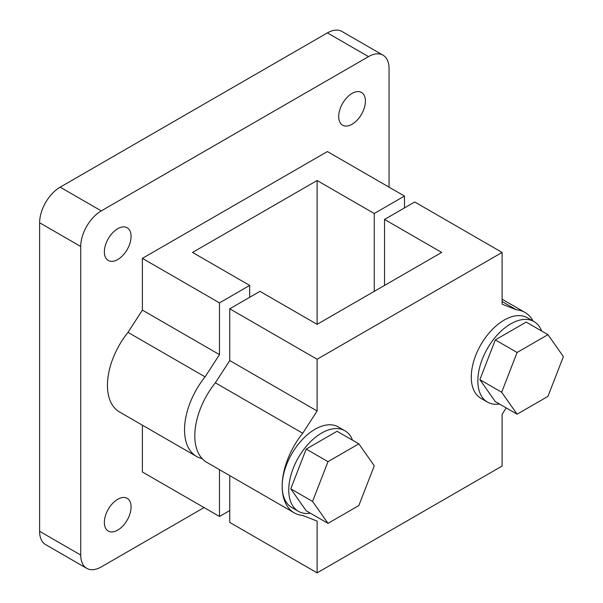 <?xml version="1.0" encoding="UTF-8"?>
<svg xmlns="http://www.w3.org/2000/svg" width="603" height="603" viewBox="0 0 603 603"><rect width="100%" height="100%" fill="white"/><g stroke="black" fill="none" stroke-linecap="round" stroke-linejoin="round"><path stroke-width="0.9" d="M547.954 334.665L526.163 322.085L495.312 339.904L479.882 379.664L495.312 401.613L517.095 414.193L547.954 396.375L563.383 356.614L547.954 334.665L517.095 352.476L495.312 339.904M384.533 219.439L414.743 201.997L502.103 252.431L317.11 359.237L229.751 308.796L259.968 291.355L317.11 324.346L441.675 252.431L384.533 219.439L384.533 285.423M404.47 207.929L404.47 196.058L374.252 213.507L317.11 180.516L192.545 252.431L249.687 285.423L219.477 302.864L142.391 258.363L142.391 310.123L128.002 332.366A58.137 33.564 120 0 0 119.492 411.962L196.57 456.463A58.137 33.564 120 0 0 202.171 458.634M404.47 196.058L327.391 151.557L142.391 258.363M317.11 359.237L317.11 410.99L302.721 433.24A58.137 33.564 120 0 0 282.166 486.214A58.137 33.564 120 0 0 294.211 512.829A58.137 33.564 120 0 0 302.721 515.459L317.11 521.098L317.11 572.85L502.103 466.044L502.103 414.291L506.226 407.914M104.364 251.835A18.897 10.907 120 0 0 108.284 260.488A18.897 10.907 120 0 0 127.173 249.574A18.897 10.907 120 0 0 127.173 227.761A18.897 10.907 120 0 0 112.618 232.818A18.897 10.907 120 0 0 104.364 251.835M104.364 522.417A18.897 10.907 120 0 0 108.284 531.062A18.897 10.907 120 0 0 127.173 520.155A18.897 10.907 120 0 0 127.173 498.334A18.897 10.907 120 0 0 112.618 503.399A18.897 10.907 120 0 0 104.364 522.417M338.69 116.552A18.897 10.907 120 0 0 342.61 125.198A18.897 10.907 120 0 0 361.499 114.291A18.897 10.907 120 0 0 361.499 92.47A18.897 10.907 120 0 0 346.944 97.535A18.897 10.907 120 0 0 338.69 116.552M142.391 425.183L142.391 471.976L219.477 516.477L219.477 469.684M389.056 187.164L389.056 68.486A29.072 16.786 120 0 0 383.033 55.182A29.072 16.786 120 0 0 368.501 56.622L101.281 210.892A29.072 16.786 120 0 0 80.727 246.499L80.727 555.046A29.072 16.786 120 0 0 86.749 568.358A29.072 16.786 120 0 0 101.281 566.918L204.063 507.583M383.033 55.182L341.924 31.446A29.072 16.786 120 0 0 327.391 32.886L60.172 187.156A29.072 16.786 120 0 0 39.617 222.763L39.617 531.318A29.072 16.786 120 0 0 45.64 544.622L86.749 568.358M294.211 512.829L206.852 462.395A58.137 33.564 -60 0 1 215.361 382.807L229.751 360.556L229.751 308.796M302.721 433.24L215.361 382.807M219.477 302.864L219.477 354.624L205.088 376.867A58.137 33.564 120 0 0 196.57 456.463M205.088 376.867L128.002 332.366M317.11 410.99L229.751 360.556M219.477 354.624L142.391 310.123M317.11 572.85L229.751 522.417L229.751 475.616M374.252 291.355L374.252 213.507M317.11 180.516L317.11 324.346M533.105 321.06A58.137 33.564 120 0 0 525.009 312.452A58.137 33.564 120 0 0 516.492 309.821L502.103 301.515M516.492 309.821L502.103 304.183L502.103 252.431M229.751 510.545L219.477 516.477M541.645 331.024A46.514 26.856 120 0 0 533.994 321.572L527.414 317.773A46.514 26.856 120 0 0 480.908 344.622A46.514 26.856 120 0 0 480.908 398.327L487.48 402.126A46.514 26.856 120 0 0 499.495 404.025M352.536 440.205A46.514 26.856 120 0 0 344.886 430.746L338.313 426.947A46.514 26.856 120 0 0 302.472 439.414A46.514 26.856 120 0 0 282.166 486.214A46.514 26.856 120 0 0 291.799 507.507L298.379 511.306A46.514 26.856 120 0 0 310.387 513.206M249.687 285.423L249.687 297.287M327.994 523.366L358.845 505.555L374.275 465.795L358.845 443.846L327.994 461.657L312.565 501.417L327.994 523.366L306.203 510.786L290.774 488.845L306.203 449.077L327.994 461.657M344.886 430.746A46.514 26.856 120 0 0 321.633 433.052A46.514 26.856 120 0 0 288.747 490.013A46.514 26.856 120 0 0 298.379 511.306M312.565 501.417L290.774 488.845M358.845 443.846L337.062 431.266L306.203 449.077M517.095 352.476L501.673 392.244L517.095 414.193M533.994 321.572A46.514 26.856 120 0 0 510.741 323.871A46.514 26.856 120 0 0 480.35 364.86A46.514 26.856 120 0 0 487.48 402.126M501.673 392.244L479.882 379.664M80.727 555.046L39.617 531.318M80.727 246.499L39.617 222.763M101.281 210.892L60.172 187.156M368.501 56.622L327.391 32.886M502.103 299.224L525.009 312.452"/></g></svg>
